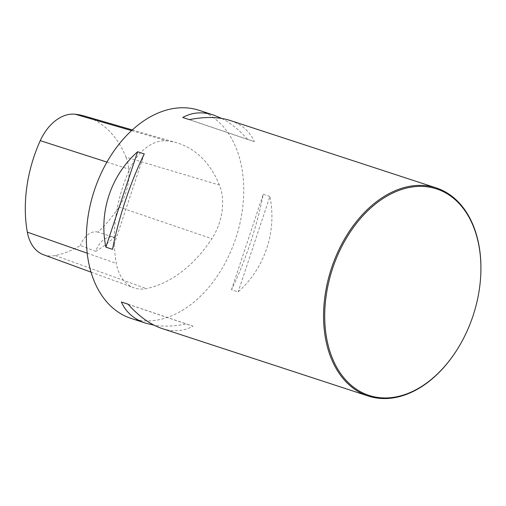<?xml version="1.0" encoding="UTF-8"?>
<svg xmlns="http://www.w3.org/2000/svg" width="506" height="506" viewBox="0 0 506 506"><rect width="100%" height="100%" fill="white"/><g stroke="black" fill="none" stroke-linecap="round" stroke-linejoin="round"><path stroke-width="0.38" stroke-dasharray="2.53 1.9" d="M131.01 318.375A109.46 74.654 108.1 0 0 217.371 275.915A109.46 74.654 108.1 0 0 239.483 157.834A109.46 74.654 108.1 0 0 199.105 110.314M480.7 276.055A109.46 74.654 -71.9 0 1 456.108 351.196M269.888 196.467L263.228 194.291C257.421 225.088 245.233 261.735 231.495 289.704L238.155 291.88C264.878 268.167 277.073 231.52 269.888 196.467L238.155 291.88M221.679 118.429C230.616 123.009 239.294 130.023 247.712 139.466L254.373 141.642C249.894 131.44 241.824 124.387 230.167 120.479M162.072 328.539C173.337 332.145 183.646 331.354 193.007 326.161L186.347 323.985C174.444 326.351 163.691 326.756 154.083 325.2M219.433 185.07A120.403 82.117 108.1 0 0 176.777 142.806A120.403 82.117 108.1 0 0 167.151 140.902A46.52 31.726 108.1 0 0 129.612 169.358A120.403 82.117 108.1 0 0 116.31 263.424A46.52 31.726 108.1 0 0 133.774 287.756A46.52 31.726 108.1 0 0 146.259 288.597A120.403 82.117 108.1 0 0 211.85 238.705A46.52 31.726 108.1 0 0 219.433 185.07L125.994 157.183A117.107 79.866 108.1 0 0 84.508 116.076M43.554 254.758A43.219 29.474 108.1 0 0 55.154 255.536A117.107 79.866 108.1 0 0 80.309 245.518L95.76 251.349A19.158 13.061 -71.9 0 1 114.078 237.371A19.158 13.061 -71.9 0 1 114.135 237.39A117.67 80.252 -71.9 0 1 95.76 251.349M125.994 157.183A43.219 29.474 108.1 0 1 118.948 207.011A117.107 79.866 108.1 0 1 97.962 232.109L114.135 237.39M97.962 232.109A19.158 13.061 108.1 0 0 80.309 245.518M231.495 289.704L263.228 194.291M247.712 139.466L182.761 117.468M254.373 141.642L189.415 119.644M144.267 153.932L112.541 249.338M128.151 304.277L186.347 323.985M128.05 304.169L193.007 326.161M131.604 130.599L167.151 140.902M106.962 162.084L129.612 169.358M87.19 253.19L116.31 263.424M55.154 255.536L146.259 288.597M118.948 207.011L211.85 238.705M132.332 129.928L176.777 142.806M90.998 272.114L133.774 287.756M112.269 236.776L114.078 237.371"/><path stroke-width="0.76" d="M436.292 187.941L230.167 120.479C218.744 116.823 205.164 116.544 189.415 119.644L182.761 117.468C192.122 112.275 202.432 111.484 213.696 115.09L199.105 110.314A109.46 74.654 108.1 0 0 94.11 191.123A109.46 74.654 108.1 0 0 131.01 318.375L145.601 323.151C133.945 319.248 125.874 312.196 121.396 301.987L128.05 304.169C139.106 316.522 150.446 324.65 162.072 328.539L368.197 396.002A109.46 74.654 -71.9 0 1 327.825 348.482A109.46 74.654 -71.9 0 1 349.931 230.407A109.46 74.654 -71.9 0 1 436.292 187.941A109.46 74.654 -71.9 0 1 476.665 235.461A109.46 74.654 -71.9 0 1 480.7 276.055L480.681 276.365A108.638 74.091 -71.9 0 1 456.273 350.936A108.638 74.091 -71.9 0 1 328.951 348.248A108.638 74.091 -71.9 0 1 392.96 192.944A108.638 74.091 -71.9 0 1 480.681 276.365M456.273 350.936L456.108 351.196A109.46 74.654 -71.9 0 1 368.197 396.002M112.541 249.338L105.88 247.162C98.695 212.115 110.884 175.462 137.613 151.749L144.267 153.932C130.535 181.894 118.347 218.548 112.541 249.338M213.696 115.09L221.679 118.429M154.083 325.2L145.601 323.151M132.332 129.928L84.508 116.076A117.107 79.866 108.1 0 0 75.141 114.229A43.219 29.474 108.1 0 0 40.265 140.662A117.107 79.866 108.1 0 0 27.33 232.146A43.219 29.474 108.1 0 0 43.554 254.758L90.998 272.114M137.613 151.749L105.88 247.162M121.396 301.987L128.151 304.277M75.141 114.229L131.604 130.599M40.265 140.662L106.962 162.084M27.33 232.146L87.19 253.19"/></g></svg>
